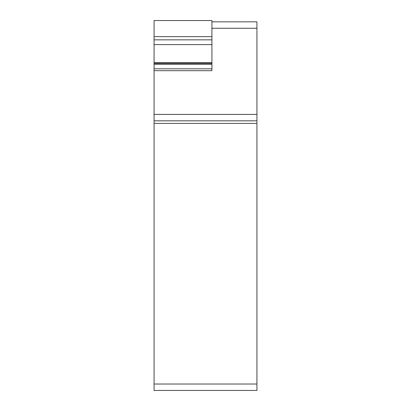 <?xml version="1.0" encoding="UTF-8"?>
<svg xmlns="http://www.w3.org/2000/svg" width="411" height="411" viewBox="0 0 411 411"><rect width="100%" height="100%" fill="white"/><g stroke="black" fill="none" stroke-linecap="round" stroke-linejoin="round"><path stroke-width="0.62" d="M256.926 384.018L256.926 390.45L154.074 390.45L154.074 384.018L256.926 384.018L256.926 21.834L211.927 21.834M256.926 28.267L211.927 28.267M154.074 70.692L211.927 70.692L211.927 39.836L154.074 39.836L154.074 384.018M256.926 114.407L154.074 114.407M256.926 120.829L154.074 120.829M256.926 123.408L154.074 123.408M211.927 44.604L154.074 44.604M211.927 62.6L154.074 62.6M211.927 63.422L154.074 63.422M211.927 64.26L154.074 64.26M211.927 68.807L154.074 68.807M211.927 39.836L211.927 20.55L154.074 20.55L154.074 39.836M211.927 36.62L154.074 36.62"/></g></svg>
